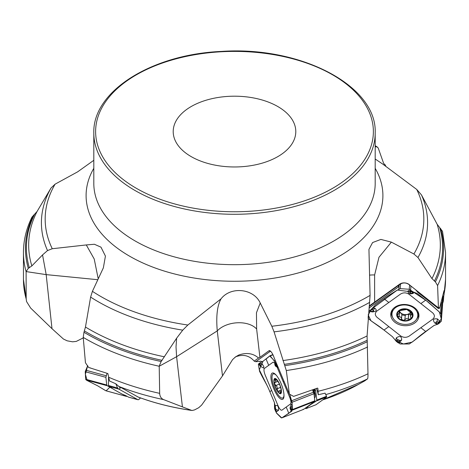 <?xml version="1.0" encoding="UTF-8"?>
<svg xmlns="http://www.w3.org/2000/svg" width="469" height="469" viewBox="0 0 469 469"><rect width="100%" height="100%" fill="white"/><g stroke="black" fill="none" stroke-linecap="round" stroke-linejoin="round"><path stroke-width="0.7" d="M375.188 159.014L382.716 164.062L416.736 189.453L421.479 194.934L437.143 224.235L442.519 231.323L445.55 252.428A211.05 121.846 180 0 1 437.589 285.58L438.427 307.852L439.148 307.623L439.517 308.332L444.037 290.645L444.108 294.344L443.252 297.229A12.909 9.691 -175.5 0 0 442.894 296.179M369.525 275.151A22.694 14.967 180 0 1 374.62 274.945L378.975 257.258L391.369 242.127L380.887 239.419L372.585 242.555L368.939 249.391L370.082 295.388L367.08 335.974L367.989 373.799C368.013 376.883 367.854 378.583 367.514 378.899L364.776 380.846M367.602 346.984A211.05 121.846 180 0 1 286.307 370.545L289.373 394.112L293.623 396.381L317.407 388.127L317.865 388.344L318.275 394.74A12.909 3.981 -111.3 0 0 316.376 388.484M305.26 408.194L305.876 408.61A2.72 0.838 -111.3 0 0 306.081 408.61A2.72 0.838 -111.3 0 0 306.14 408.575L307.248 407.772A6.806 0.516 -22.7 0 0 307.494 407.497A6.806 0.516 -22.7 0 0 307.213 407.467A6.806 0.516 -22.7 0 1 306.931 407.432A6.806 0.516 -22.7 0 1 307.177 407.156L310.748 404.577A18.156 1.378 -22.7 0 1 311.545 404.049L316.428 400.948L316.827 400.075L326.547 396.282L325.093 393.151L318.275 394.74M391.369 242.127L413.91 254.01L417.955 257.522L431.967 278.604L435.402 281.875L437.589 285.58M286.307 370.545L274.072 331.864L271.821 326.254A189.329 109.306 -0 0 0 370.082 295.388M317.407 388.127L317.865 388.344A8.624 2.656 -111.3 0 0 317.513 388.098M234.799 357.454L238.827 354.992C246.682 352.325 253.242 353.339 258.507 358.035L259.908 357.325L256.631 329.027L256.461 312.741L260.225 302.992L271.821 326.254M270.484 351.164L255.716 361.716L254.221 361.136C249.531 355.754 243.751 354.177 236.88 356.399M255.716 361.716L256.778 361.558M192.067 410.486L194.5 409.929L198.704 407.725L201.6 405.128L222.488 375.898L232.577 359.6L235.567 356.862L238.827 354.992M159.208 366.254L159.671 393.35C159.859 396.504 161.189 398.597 163.669 399.629L182.423 406.881L176.602 356.698L159.208 366.254A211.05 121.846 180 0 1 83.224 337.387L85.446 362.719L88.606 367.456L107.87 373.553L109.523 381.004L115.779 383.771L117.59 387.992L118.698 389.077L119.419 389.428L120.363 387.189L138.103 397.02M182.423 406.881L191.575 410.363A177.98 102.758 0 0 1 137.769 396.897M120.363 387.189L118.886 386.462L115.779 383.771M159.208 366.142L161.143 361.517L176.637 338.19L182.74 330.153A193.087 111.475 180 0 1 90.617 297.094L92.416 291.331A189.329 109.306 -0 0 0 187.84 325.029L182.74 330.153M83.224 337.387L83.974 332.251L85.464 327.04L90.617 297.094M52 328.687L46.179 274.623L26.106 271.58L26.188 298.97L26.569 301.567L30.655 308.069L52 328.687L63.45 339.04L67.161 340.816L72.537 341.807L76.271 341.414L83.265 337.879M26.106 271.58L28.287 268.327L31.857 265.911L42.538 254.919L47.521 250.569A193.087 111.475 180 0 1 51.045 187.981L55.09 184.17A189.329 109.306 -0 0 0 52.264 248.728L47.521 250.569M26.106 271.692A211.05 121.846 180 0 1 23.45 252.428C23.479 240.339 26.317 228.579 31.956 217.129L37.033 211.537L51.045 187.981M385.782 166.243L385.319 164.977L384.521 164.449M201.119 161.254A61.292 35.386 -0 0 0 263.748 162.679A61.292 35.386 -0 0 0 295.792 131.578A61.292 35.386 -0 0 0 234.5 96.192A61.292 35.386 -0 0 0 173.208 131.578A61.292 35.386 -0 0 0 201.119 161.254M375.188 146.744L376.97 146.914L378.202 147.987L383.536 163.106L384.557 164.472A208.095 120.14 180 0 0 384.48 164.426M93.812 160.298L77.631 171.847L55.09 184.17M98.22 278.85L94.222 259.017L86.284 244.941L52.264 248.728M86.284 244.941L94.392 244.261L100.976 247.163L105.431 256.097L103.356 267.852L92.416 291.331M222.488 375.898L217.27 330.891C215.986 316.194 217.247 305.507 221.051 298.829L187.84 325.029M221.051 298.829C230.777 286.137 253.577 288.423 260.225 302.992M97.816 279.706L46.179 274.623L42.538 254.919M90.224 367.878A9.075 4.561 -74.8 0 1 90.277 367.907L90.634 368.001M88.606 367.456L89.016 367.526M119.419 389.428L137.81 399.664A2.72 1.366 105.2 0 0 137.962 399.723A2.72 1.366 105.2 0 0 138.93 399.395L140.553 397.935M120.293 388.045L118.886 386.462M128.858 397.22A2.72 1.366 -74.8 0 1 128.688 397.196A2.72 1.366 -74.8 0 1 128.535 397.132L126.601 396.059A6.806 0.721 18.8 0 0 123.963 394.857A6.806 0.721 18.8 0 1 121.324 393.661L115.093 390.19A18.156 1.929 18.8 0 1 114.114 389.604L109.084 386.456L108.433 385.495L108.556 376.935M256.631 329.027A22.694 14 173.4 0 0 237.396 322.772A22.694 14 173.4 0 0 217.27 330.891L176.602 356.698L176.022 346.937L176.637 338.19M289.373 394.112L274.078 357.618A6.836 2.105 68.7 0 0 269.804 350.712A6.836 2.105 68.7 0 0 269.001 350.753L259.908 357.325M254.221 361.136L258.507 358.035M262.282 361.722L260.565 361.2L256.467 361.681M259.445 361.546L260.359 361.189M326.547 396.282L326.53 397.108L315.995 404.729A2.72 0.838 68.7 0 1 315.936 404.759A2.72 0.838 68.7 0 1 315.866 404.776M316.827 400.075L315.701 391.04A12.909 3.981 -111.3 0 0 314.945 388.983M314.336 396.651L314.306 393.18L314.951 393.133C315.608 395.66 315.496 397.214 314.605 397.8L314.476 397.87M314.423 397.46A1.36 1.278 -119 0 1 314.605 397.8M281.195 390.718L280.614 393.104L279.782 390.964L278.715 391.252L277.455 390.829L277.073 386.843L274.517 383.83L275.01 382.423L277.924 381.397A7.61 2.345 68.7 0 1 280.843 388.379L281.183 389.463M277.525 380.67L274.752 379.11L275.121 380.236L276.276 379.784M275.121 380.236L275.854 381.367L275.379 382.387M277.091 388.783L280.597 387.412M274.6 382.44L275.01 382.423M275.731 385.541L279.389 384.117M280.175 392.301L281.054 391.961M278.715 391.252L278.352 391.592M277.484 380.635L277.912 381.379A7.61 2.345 68.7 0 0 276.616 379.761A7.61 2.345 68.7 0 0 274.752 379.11A7.61 2.345 68.7 0 0 274.517 383.83A7.61 2.345 68.7 0 0 277.455 390.829A7.61 2.345 68.7 0 0 280.614 393.104A7.61 2.345 68.7 0 0 281.201 391.492A7.61 2.345 68.7 0 0 280.843 388.379M276.329 375.335A12.933 3.987 -111.3 0 0 273.298 373.934A12.933 3.987 -111.3 0 0 274.283 387.429A12.933 3.987 -111.3 0 0 282.707 398.029A12.933 3.987 -111.3 0 0 283.985 394.939M369.214 306.439L400.262 284.138A9.075 4.485 54.3 0 0 399.57 284.226L369.273 305.923M438.427 307.852L409.326 284.753C406.301 282.59 403.281 282.385 400.262 284.138M399.57 284.226A6.836 5.13 4.5 0 1 403.967 282.883A6.836 5.13 4.5 0 1 405.626 283.018A6.836 5.13 4.5 0 1 410.404 285.797M439.517 308.332L438.292 308.479L417.967 292.48L416.062 290.252M369.085 307.629L369.713 307.564L398.474 286.905L398.691 285.539L399.565 284.642M398.474 286.905L398.562 285.762M442.601 303.742L443.369 301.004L442.689 297.041M410.557 312.213A5.857 4.397 4.5 0 1 406.746 314.523A5.857 4.397 4.5 0 1 401.095 313.186A5.857 4.397 4.5 0 1 399.494 310.883M399.359 312.565L401.095 313.186L401.88 314.365L401.54 318.539M401.833 314.945L405.216 315.449M404.876 319.723L402.889 320.38L401.517 318.82C401.347 317.325 400.544 316.686 399.096 316.915L397.519 316.153A7.61 5.71 4.5 0 1 399.488 310.695L406.822 309.47L412.198 313.697L412.116 314.863L411.213 314.851L410.557 315.59L410.486 316.792L411.02 317.83L410.346 319.067L408.276 319.155L406.424 318.562L404.876 319.723L405.251 315.256L406.746 314.523L410.574 314.464M398.738 311.516L399.008 311.862L399.488 310.695A7.61 5.71 4.5 0 1 406.822 309.47A7.61 5.71 4.5 0 1 412.198 313.697A7.61 5.71 4.5 0 1 410.228 319.155A7.61 5.71 4.5 0 1 402.889 320.38A7.61 5.71 4.5 0 1 397.519 316.153L397.624 314.722L399.26 312.929L399.148 310.976M399.078 311.879L399.072 311.047M399.008 316.962L399.348 312.612M401.517 318.82L401.88 314.365M408.276 319.155L408.622 314.752M401.394 319.295L401.493 318.92M411.665 314.846L411.811 312.975M414.01 308.127A12.933 9.708 -175.5 0 0 400.291 305.442A12.933 9.708 -175.5 0 0 391.984 313.673A12.933 9.708 -175.5 0 0 404.114 324.366A12.933 9.708 -175.5 0 0 417.773 315.707A12.933 9.708 -175.5 0 0 414.01 308.127M392.682 309.3A12.933 9.708 -175.5 0 0 392.154 311.516L391.984 313.673M417.773 315.707L417.943 313.556A12.933 9.708 -175.5 0 0 417.768 311.281M442.595 304.709L442.543 297.645M441.282 321.312L442.601 304.668L441.288 321.294L438.046 324.079L439.805 322.819L440.25 321.74L437.495 318.932C433.28 318.345 432.377 319.711 434.786 323.024L437.366 324.343L438.046 324.079M438.064 322.273L436.956 322.086A0.762 0.575 -175.5 0 0 436.281 323.035L437.366 324.343L434.118 325.433L425.676 331.495C420.025 335.546 420.06 335.769 413.078 341.368L409.279 343.982L400.192 343.982L396.381 341.45L398.14 342.833L399.289 342.956L401.669 339.919C401.646 336.238 399.858 335.552 396.299 337.868L395.701 340.664L392.453 336.707L384.011 330.065C378.366 325.615 378.401 325.92 371.419 321.077L368.188 318.463L368.177 316.317M388.819 326.606L400.678 335.933C403.457 337.68 406.236 337.774 409.009 336.22L432.723 319.19C434.915 317.173 434.915 315.08 432.729 312.917L409.009 294.256C406.23 292.509 403.451 292.416 400.678 293.969L376.965 311C374.772 313.016 374.772 315.109 376.965 317.273L388.819 326.606L384.011 330.065M396.381 341.45L395.701 340.664L397.014 340.441L396.627 341.127A0.451 0.299 12.7 0 0 396.762 341.162L398.433 342.476L398.89 341.637A0.451 0.299 13.3 0 0 399.178 341.614L398.468 342.534M398.89 341.637L399.084 340.811A0.762 0.575 -175.5 0 0 397.794 340.26L397.014 340.441L396.627 341.127M414.819 322.948A14.123 10.599 4.5 0 1 398.052 324.167A14.123 10.599 4.5 0 1 391.076 312.307A14.123 10.599 4.5 0 1 394.869 307.248A14.123 10.599 4.5 0 1 409.578 305.255A14.123 10.599 4.5 0 1 418.881 314.506A14.123 10.599 4.5 0 1 414.819 322.948M371.366 311.205L372.474 311.393A0.762 0.575 -175.5 0 0 373.148 310.443L374.825 308.162L372.116 308.496L372.779 309.769L371.395 309.235L375.575 304.768L384.011 298.706C389.663 294.649 389.587 294.948 396.469 290.587L400.215 288.64L409.255 289.262L413.06 291.865L410.187 289.883L407.966 290.95C408.065 293.67 409.847 294.456 413.312 293.318L413.775 292.175L417.234 293.5L425.676 300.142C431.322 304.58 431.246 304.797 438.134 310.877L441.311 314.16L441.288 321.294M413.06 291.865L413.775 292.175L412.427 292.896L412.802 292.322A0.451 0.299 -167.3 0 1 412.667 292.316L410.996 291.003L410.539 291.841A0.451 0.299 -166.7 0 1 410.258 291.724L410.967 290.938M410.539 291.841L410.346 292.668A0.762 0.575 -175.5 0 0 411.635 293.219L412.802 292.322M368.74 311.14L371.923 309.511M371.395 309.235L369.232 311.094L372.14 311.944C376.431 311.563 377.322 310.296 374.825 308.162M372.474 311.393L372.433 311.539A1.055 0.791 4.5 0 0 373.359 310.226L371.899 309.628L370.229 310.824L370.053 310.548L370.152 310.841M436.281 323.035L437.513 323.938L439.277 322.625M436.862 323.493L437.513 323.938M291.894 411.102L291.272 410.85L291.894 411.102L281.887 417.838L303.695 409.32L303.144 409.238L303.695 409.32L314.57 401.464L314.816 400.802L313.99 393.708L312.501 389.827M281.887 417.838L281.201 417.809L276.651 413.265L275.538 411.061L274.582 408.775L275.538 411.061L276.417 411.858L278.527 410.316C278.768 406.705 277.8 405.105 275.637 405.509L274.523 407.737L274.465 402.678L269.857 391.685C266.779 384.328 266.456 384.539 261.843 375.833L259.592 371.389L258.349 364.46L259.427 363.176L258.788 363.639L259.023 364.179M274.898 363.229L273.028 362.203L264.387 368.452C263.642 369.49 263.895 371.665 265.143 374.971L278.088 405.855C279.553 409.015 280.82 410.457 281.881 410.187L290.522 403.938C291.267 402.894 291.014 400.725 289.766 397.413L277.056 367.098M274.582 408.775L274.558 408.522A0.451 0.328 -1.2 0 0 274.6 408.616L275.514 410.791L275.62 410.141A0.451 0.334 -0.9 0 0 275.848 410.293L275.543 410.867A0.451 0.416 -67.4 0 1 275.514 410.791L275.543 410.867M275.62 410.141L274.957 408.177A0.451 0.428 -125.9 0 1 274.94 407.872L274.728 408.024A0.451 0.428 54.1 0 0 274.746 408.329L274.558 408.522M282.901 399.183A14.123 4.356 68.7 0 1 282.772 399.266A14.123 4.356 68.7 0 1 273.726 388.602A14.123 4.356 68.7 0 1 272.008 373.207A14.123 4.356 68.7 0 1 272.507 372.978A14.123 4.356 68.7 0 1 281.423 384.387A14.123 4.356 68.7 0 1 282.901 399.183M286.201 407.063L288.816 413.324L291.841 410.439L292.123 403.627L289.672 394.142L292.046 402.279L292.451 409.537L292.181 410.205L291.12 410.604L291.911 410.393L292.416 408.974M259.427 363.176L262.998 361.294L270.015 355.725L274.142 360.731L275.948 365.257L275.162 362.971M266.017 359.107L269.751 355.971L273.128 359.395L277.883 366.705L276.827 366.043L277.841 367.596L275.561 366.154A1.055 0.328 68.7 0 1 275.197 365.691M276.118 365.257L276.827 366.043L275.948 366.019L275.965 365.58A0.451 0.328 178.8 0 1 275.883 365.498L274.975 363.328L274.869 363.979A0.451 0.334 179.1 0 1 274.828 363.751L274.957 363.241A0.451 0.416 112.6 0 0 274.975 363.328L274.957 363.241M274.869 363.979L275.526 365.943A0.451 0.428 54.1 0 0 275.731 366.172L275.948 366.019A0.451 0.428 -125.9 0 1 275.737 365.791L275.965 365.58M262.37 364.225L263.83 366.652L263.719 368.095L260.383 366.301A1.055 0.328 68.7 0 1 260.154 366.066L260.383 366.301A1.055 0.328 68.7 0 0 260.418 365.152L262.37 364.225L260.008 362.871L260.102 364.395L259.445 363.481L258.976 364.225L260.061 365.931M258.952 364.208L260.09 366.013L260.418 365.152L259.603 363.686M259.539 365.216L258.741 363.874M314.816 400.802L292.451 409.537L292.181 410.205L314.57 401.464M290.1 408.423A1.055 0.328 68.7 0 1 290.053 407.831L291.138 404.313L291.788 404.724L292.281 406.523M290.563 409.648L291.12 410.604L290.897 410.328L291.507 409.888L291.038 408.704L291.548 409.9M290.95 408.945L290.422 408.212L290.633 409.812M113.557 389.241L107.284 385.747L106.715 384.979L105.894 377.334L107.055 373.295M127.076 396.311L126.249 396.305L122.702 394.329M126.472 396.393L105.718 390.706L106.422 390.683L105.718 390.706L97.64 385.811L105.912 390.788L126.472 396.393M86.208 380.001L97.64 385.811L87.17 380.541L85.381 374.309L87.709 365.627L85.235 371.706L85.663 379.239L86.208 380.001L107.284 385.747M430.366 328.13L412.14 342.13L403.434 343.982L395.613 340.512M384.14 330.164L370.961 320.767L368.171 314.945L371.448 309.2L397.331 290.047L413.523 292.128L426.385 300.699L439.406 312.014L441.294 318.943L437.272 324.337M288.816 413.324L281.734 417.908L276.417 412.878L274.482 402.724M269.927 391.85L269.089 389.85M267.189 385.717L259.304 369.807L262.986 361.306M106.105 390.812L109.898 387.201M444.137 293.483A211.05 121.846 0 0 0 445.55 279.418L443.991 295.136M322.666 399.905A177.98 102.758 0 0 0 358.252 384.492L322.613 399.94M367.514 378.899A206.981 119.501 180 0 1 325.826 394.581M318.222 391.269A211.05 121.846 0 0 0 367.989 373.799M413.91 254.01A189.329 109.306 -0 0 0 416.736 189.453M421.479 194.934A193.087 111.475 180 0 1 417.955 257.522M437.143 224.235A205.832 118.839 180 0 1 431.967 278.604M439.658 227.594A208.095 120.14 180 0 1 434.388 281.119M440.713 228.661A209.057 120.697 180 0 1 435.402 281.875M367.356 341.684A209.057 120.697 180 0 1 284.876 365.632M163.669 399.629A206.981 119.501 180 0 1 118.909 386.474M108.585 377.205A211.05 121.846 0 0 0 159.671 393.35M369.719 302.329A193.087 111.475 180 0 1 274.072 331.864M367.08 335.974A205.832 118.839 180 0 1 282.936 360.573M367.245 340.23A208.095 120.14 180 0 1 284.325 364.354M161.143 361.517A209.057 120.697 180 0 1 83.974 332.251M26.563 301.567L23.45 279.418A211.05 121.846 0 0 0 26.188 298.97M164.437 356.815A205.832 118.839 180 0 1 85.464 327.04M162.092 360.344A208.095 120.14 180 0 1 84.443 330.944M28.287 268.327A209.057 120.697 180 0 1 33.598 215.113M31.857 265.911A205.832 118.839 180 0 1 37.033 211.537M29.342 267.822A208.095 120.14 180 0 1 34.612 214.298M385.049 164.748L384.351 164.332A209.057 120.697 180 0 1 385.026 164.736M93.812 133.061L93.812 183.455A140.688 81.225 -0 0 0 234.5 264.68A140.688 81.225 -0 0 0 375.188 183.455L375.188 133.061C377.281 85.768 300.576 45.851 221.427 51.42C151.458 54.357 92.434 91.426 93.812 133.061A140.688 81.225 -0 0 0 157.877 201.183A140.688 81.225 -0 0 0 301.631 204.443A140.688 81.225 -0 0 0 375.188 133.061M375.188 168.324A148.397 85.675 180 0 1 234.5 281.259A148.397 85.675 180 0 1 93.812 168.324M376.584 146.85A189.329 109.306 -0 0 0 375.188 145.941M109.084 386.456L118.698 389.077M128.535 397.132L137.81 399.664M108.433 385.495L117.59 387.992M269.001 350.753A9.075 8.606 54.1 0 1 270.156 351.275A5.675 5.382 -125.9 0 1 270.595 351.258M316.428 400.948L326.641 396.962M306.14 408.575L315.995 404.729M305.77 408.575L305.694 407.878M305.782 407.813L305.876 408.61M307.248 407.772L307.125 407.473M313.82 393.063L314.306 393.18L313.315 389.546M313.913 389.34L314.951 393.133M311.545 404.049L311.416 403.745M315.01 401.915L314.799 401.065M314.705 399.864L315.18 401.804M315.784 391.304L314.031 389.299M314.142 389.258L315.701 391.04M275.197 380.3L276.358 379.849M277.138 388.707L280.579 387.365M275.813 385.553L279.407 384.152M280.186 392.201L281.066 391.861M279.782 384.586A8.166 2.521 -111.3 0 0 273.902 380.359A8.166 2.521 -111.3 0 0 279.36 393.368A8.166 2.521 -111.3 0 0 279.782 384.586M374.62 302.147L374.62 274.945M399.096 316.915L399.441 312.553M408.212 319.067L408.558 314.705M404.905 319.624L405.251 315.256M411.583 314.828L411.735 312.876M410.627 310.783A8.166 6.132 -175.5 0 0 396.979 313.063A8.166 6.132 -175.5 0 0 406.969 320.931A8.166 6.132 -175.5 0 0 410.627 310.783M158.862 198.821A138.871 80.176 -0 0 0 373.183 135.775A138.871 80.176 -0 0 0 171.455 60.138A138.871 80.176 -0 0 0 158.862 198.821M420.869 327.708L425.676 331.495M399.084 340.811A0.451 0.299 13.3 0 0 399.377 340.787L399.289 342.956M396.299 337.868L397.595 340.025A1.055 0.791 4.5 0 1 399.377 340.787L401.669 339.919M397.794 340.26L397.214 340.676M425.676 300.142L420.869 303.59M388.819 302.487L384.011 298.706M410.346 292.668A0.451 0.299 -166.7 0 1 410.064 292.55L410.187 289.883M413.312 293.318L411.846 293.313A1.055 0.791 4.5 0 1 410.064 292.55L407.966 290.95M411.635 293.219L412.216 292.803M409.255 289.262L409.595 284.994M400.215 288.64L400.59 283.921M398.849 289.103L399.172 284.982M368.974 310.965L369.238 307.605M440.508 312.993L441.37 302.106M410.633 289.942L410.926 286.207M373.148 310.443L372.568 309.986M372.14 311.944L372.433 311.539L369.232 311.094M436.956 322.086L440.25 321.74M434.786 323.024L436.082 323.112A1.055 0.791 4.5 0 1 437.008 321.804L437.495 318.932M441.311 314.16L442.601 297.844M418.706 313.597A13.736 10.306 4.5 0 1 416.624 319.131M392.576 317.232A13.736 10.306 4.5 0 1 391.392 311.439M418.02 311.756A13.062 9.802 4.5 0 1 417.844 314.769M392.055 312.729A13.062 9.802 4.5 0 1 392.36 309.728M269.857 391.685L271.615 390.413M275.608 409.373A0.451 0.334 -0.9 0 0 275.836 409.525L276.417 411.858M275.637 405.509L274.94 407.872A1.055 0.328 68.7 0 1 275.485 408.358A1.055 0.328 68.7 0 1 275.836 409.525L278.527 410.316M284.05 381.42L283.294 381.971M268.708 365.328L266.075 359.072M274.881 364.747A0.451 0.334 179.1 0 1 274.84 364.519L274.828 363.903M277.935 367.397L275.731 366.172A1.055 0.328 68.7 0 1 275.561 366.154L274.828 364.595L274.887 362.273M274.142 360.731L275.203 360.315M270.408 355.819L272.987 354.857M291.689 400.725L313.497 392.207M274.816 362.091L275.79 361.71M260.248 365.245L259.932 364.489M259.533 365.175L260.061 365.902M290.422 408.212L292.334 409.601M290.247 408.892L290.053 407.831A1.055 0.328 68.7 0 1 290.516 407.977L292.152 405.808M291.777 400.69L292.046 402.273L313.99 393.708M283.681 397.976A13.736 4.233 68.7 0 1 283.294 397.8M273.884 373.705A13.736 4.233 68.7 0 1 274.048 373.306M85.68 370.182L106.211 375.775M85.663 379.239L106.715 384.979M85.235 371.706L105.894 377.334M358.252 384.492L364.8 380.84M445.55 252.457L445.55 279.418M192.108 410.492C172.774 407.731 154.711 403.223 137.921 396.967M23.45 252.457L23.45 279.418M375.188 145.683L377.504 147.16M128.688 397.196L137.962 399.723M306.081 408.61L315.936 404.759M306.931 407.432L306.785 407.092M279.119 390.888L281.142 390.097M274.377 373.512L273.298 373.934M283.792 397.606L282.707 398.029M443.369 301.004L443.768 295.98M399.512 310.677L399.371 312.454M410.445 316.147L410.768 312.061M281.787 417.891L303.619 409.367M270.085 355.684L272.864 354.599M290.844 410.305L291.226 410.926M290.223 408.892L290.54 409.648"/></g></svg>
